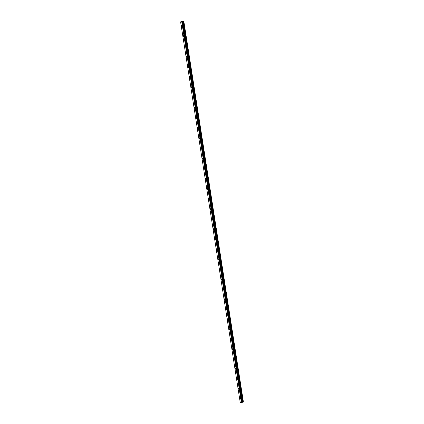<?xml version="1.0" encoding="UTF-8"?>
<svg xmlns="http://www.w3.org/2000/svg" width="424" height="424" viewBox="0 0 424 424"><rect width="100%" height="100%" fill="white"/><g stroke="black" fill="none" stroke-linecap="round" stroke-linejoin="round"><path stroke-width="0.64" d="M181.933 26.5L181.414 26.076L181.689 25.239L182.214 25.663L181.933 26.5L181.414 26.076L181.689 25.239L182.209 25.663M183.55 36.771L183.02 36.342L183.29 35.521L183.82 35.945L183.55 36.771L183.02 36.342L183.29 35.521L183.82 35.945M185.171 47.027L184.626 46.598L184.891 45.787L185.431 46.216L185.166 47.027L184.626 46.598L184.891 45.787L185.431 46.216M186.783 57.272L186.231 56.843L186.486 56.047L187.037 56.477L186.783 57.272L186.231 56.843L186.486 56.047L187.037 56.477M188.399 67.506L187.837 67.072L188.081 66.292L188.643 66.727L188.394 67.506L187.832 67.072L188.081 66.292L188.643 66.727M190.01 77.73L189.438 77.295L189.676 76.527L190.249 76.967L190.005 77.73L189.438 77.295L189.676 76.527L190.244 76.967M191.616 87.943L191.038 87.503L191.266 86.75L191.849 87.19L191.616 87.943L191.033 87.503L191.266 86.75L191.849 87.19M193.227 98.145L192.634 97.7L192.856 96.963L193.45 97.403L193.222 98.145L192.634 97.7L192.856 96.963L193.445 97.403M194.833 108.332L194.229 107.887L194.446 107.161L195.045 107.611L194.828 108.332L194.229 107.887L194.446 107.161L195.045 107.611M196.434 118.513L195.824 118.063L196.031 117.347L196.641 117.803L196.434 118.513L195.824 118.063L196.031 117.347L196.641 117.803M198.035 128.679L197.414 128.228L197.616 127.529L198.236 127.984L198.035 128.679L197.414 128.228L197.616 127.529L198.236 127.979M199.635 138.839L199.004 138.378L199.201 137.694L199.831 138.15L199.635 138.839L199.004 138.378L199.201 137.694L199.831 138.15M201.236 148.983L200.594 148.522L200.785 147.849L201.421 148.31L201.23 148.983L200.594 148.522L200.78 147.849L201.421 148.31M202.831 159.117L202.184 158.65L202.365 157.988L203.011 158.454L202.831 159.117L202.179 158.65L202.365 157.988L203.011 158.454M204.426 169.24L203.769 168.768L203.944 168.121L204.596 168.593L204.421 169.24L203.769 168.768L203.944 168.121L204.596 168.593M206.016 179.352L205.349 178.875L205.518 178.239L206.181 178.716L206.016 179.352L205.354 178.875L205.518 178.239L206.186 178.716M207.606 189.454L206.933 188.972L207.097 188.351L207.765 188.828L207.606 189.454L206.933 188.972L207.092 188.351L207.765 188.828M209.196 199.545L208.513 199.057L208.672 198.448L209.35 198.93L209.191 199.545L208.513 199.057L208.666 198.448L209.35 198.93M210.781 209.62L210.092 209.133L210.24 208.534L210.929 209.021L210.781 209.62L210.092 209.133L210.24 208.534L210.929 209.021M212.366 219.69L211.666 219.197L211.815 218.604L212.509 219.102L212.366 219.69L211.666 219.197L211.809 218.609L212.509 219.102M213.945 229.75L213.246 229.246L213.383 228.668L214.088 229.172L213.945 229.75L213.24 229.246L213.383 228.668L214.083 229.172M215.53 239.793L214.814 239.29L214.952 238.723L215.662 239.226L215.524 239.793L214.814 239.29L214.947 238.723L215.662 239.226M217.109 249.831L216.388 249.317L216.516 248.761L217.236 249.275L217.104 249.831L216.388 249.317L216.516 248.761L217.236 249.275M218.683 259.854L217.957 259.334L218.079 258.794L218.805 259.308L218.683 259.854L217.957 259.334L218.079 258.794L218.805 259.308M220.257 269.871L219.526 269.346L219.643 268.811L220.379 269.335L220.257 269.871L219.526 269.346L219.643 268.811L220.374 269.335M221.832 279.872L221.089 279.342L221.206 278.817L221.943 279.347L221.832 279.872L221.089 279.342L221.206 278.817L221.943 279.347M223.4 289.862L222.658 289.327L222.764 288.813L223.512 289.348L223.4 289.862L222.653 289.327L222.764 288.813L223.512 289.348M224.969 299.848L224.217 299.302L224.323 298.798L225.075 299.339L224.969 299.848L224.217 299.302L224.323 298.798L225.075 299.339M226.538 309.817L225.78 309.266L225.881 308.767L226.639 309.319L226.538 309.817L225.78 309.266L225.881 308.767L226.639 309.319M228.107 319.776L227.338 319.219L227.439 318.731L228.202 319.288L228.101 319.776L227.338 319.219L227.434 318.731L228.202 319.288M229.67 329.724L228.896 329.162L228.992 328.68L229.76 329.247L229.665 329.724L228.896 329.162L228.987 328.68L229.76 329.247M231.228 339.661L230.455 339.089L230.545 338.622L231.319 339.195L231.228 339.666L230.449 339.089L230.539 338.622L231.319 339.195M232.792 349.593L232.008 349.01L232.092 348.549L232.877 349.132L232.787 349.593L232.008 349.01L232.092 348.549L232.871 349.132M234.345 359.51L233.56 358.921L233.64 358.466L234.43 359.054L234.345 359.51L233.56 358.921L233.64 358.466L234.43 359.059M235.903 369.415L235.108 368.816L235.188 368.377L235.983 368.97L235.903 369.415L235.108 368.816L235.188 368.377L235.983 368.97M237.456 379.31L236.661 378.706L236.735 378.272L237.53 378.876L237.456 379.31L236.661 378.706L236.735 378.272L237.535 378.876M239.009 389.195L238.209 388.58L238.277 388.156L239.083 388.766L239.009 389.195L238.203 388.585L238.277 388.156L239.083 388.766M240.562 399.069L239.751 398.449L239.825 398.03L240.631 398.65L240.562 399.069L239.751 398.449L239.82 398.03L240.631 398.65M242.39 402.291L243.403 401.957L183.846 21.423L182.532 21.407L242.189 402.403L182.765 21.439M242.131 402.471L182.458 21.37M242.136 402.593L182.421 21.264L242.136 402.593M241.473 402.795L242.136 402.641L182.415 21.221L180.597 21.878L240.238 402.503L241.473 402.795L181.726 21.29M180.597 21.878L240.244 402.519L180.603 21.868M241.426 402.8L181.679 21.301L241.436 402.8M243.403 402.021L183.831 21.37M242.152 402.456L182.484 21.375M243.1 402.169L183.491 21.332M242.984 402.201L183.369 21.338M242.438 402.275L182.813 21.439M242.205 402.381L182.559 21.417M242.12 402.662L182.394 21.211M242.03 402.71L182.293 21.2M241.95 402.726L182.209 21.211M241.929 402.726L182.188 21.216M241.86 402.731L182.124 21.232M241.844 402.742L182.097 21.226M241.77 402.752L182.029 21.242M242.189 402.424L182.532 21.386M242.146 402.577L182.442 21.274M242.136 402.641L182.415 21.221"/></g></svg>
